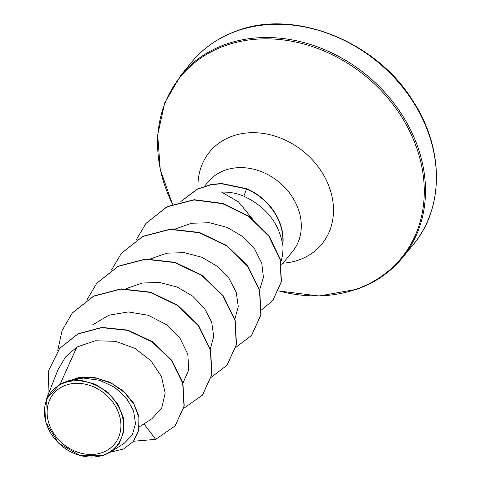 <?xml version="1.0" encoding="UTF-8"?>
<svg xmlns="http://www.w3.org/2000/svg" width="481" height="481" viewBox="0 0 481 481"><rect width="100%" height="100%" fill="white"/><g stroke="black" fill="none" stroke-linecap="round" stroke-linejoin="round"><path stroke-width="0.72" d="M102.11 452.615A39.544 32.63 39.4 0 1 51.852 430.236A39.544 32.63 39.4 0 1 65.945 385.167A39.544 32.63 39.4 0 1 116.204 407.551A39.544 32.63 39.4 0 1 102.11 452.615M103.415 455.05A42.394 34.981 39.4 0 1 49.531 431.054A42.394 34.981 39.4 0 1 64.64 382.738A42.394 34.981 39.4 0 1 118.524 406.734A42.394 34.981 39.4 0 1 103.415 455.05M110.468 452.092L124.381 443.175L132.287 434.902L135.504 423.581L133.544 410.69L126.383 398.021L114.64 387.331L99.615 380.267L83.165 378.054L67.256 381.283L81.103 380.339L95.286 384.205L108.039 392.484L117.845 404.07L123.334 417.514L123.912 431.114L119.42 443.175L110.468 452.086L103.89 455.291L80.513 455.79L58.508 443.127L45.569 421.789L46.338 399.248L60.341 383.718L78.956 377.519L94.48 377.525L109.872 382.203L123.407 391.023L133.514 402.94L138.943 416.474L138.967 429.864L133.279 441.534L138.684 430.471L138.889 417.502L133.971 404.305L124.555 392.496L111.742 383.465L96.958 378.246L81.77 377.393L67.713 380.934L64.941 382.112M280.874 261.67A54.72 45.154 -140.6 0 0 282.81 244.36L282.666 244.865C279.004 223.028 266.053 206.806 243.825 196.212C236.562 193.146 229.184 191.799 221.687 192.16L238.474 201.9L252.248 218.675M139.472 426.749L151.876 418.801L161.754 407.996L165.169 393.133L161.466 376.545L150.968 360.81L134.939 348.382L115.53 341.3L95.286 340.764L76.846 347.06L60.341 383.718M259.596 289.833L263.426 277.441L261.772 263.239L254.677 249.056L242.797 236.61L227.242 227.429L209.578 222.733L191.588 223.238L175.228 228.992M234.878 319.089L238.263 306.547L236.273 292.418L229.022 278.439L217.147 266.215L201.743 257.239L184.325 252.663L166.745 253.174L150.679 258.832M210.329 348.941L213.708 336.429L211.736 322.318L204.503 308.333L192.592 296.062L177.182 287.079L159.806 282.515L142.238 283.014L126.13 288.678M182.96 383.068L188.75 369.919L187.794 354.196L180.008 338.251L166.234 324.549L148.268 315.289L128.307 311.935L108.928 315.199L92.55 324.934M76.846 347.06L65.554 356.938L57.942 369.817L46.332 399.242M175.114 425.871L184.205 405.982L182.894 382.816L171.627 360.137L152.249 341.606L127.76 330.116L101.792 327.393L78.078 333.766L59.746 348.304M143.999 423.851L155.664 439.357L175.012 425.998L184.001 406.229L182.69 383.068L171.422 360.389L152.044 341.853L127.555 330.363L101.587 327.639L77.874 334.012L59.644 348.43L48.749 370.304L47.95 395.148M110.426 452.11L123.563 448.995L133.279 441.534M67.256 381.283L67.713 380.934M282.81 244.36L282.912 244.24A52.339 43.188 -140.6 0 0 246.639 188.672L243.825 196.212M72.36 312.903L93.801 295.989L121.098 288.853L150.439 292.177L177.579 305.164L198.629 325.565L210.618 349.982L211.947 374.41L202.555 394.979M96.915 283.056L118.35 266.143L145.647 259.006L174.988 262.331L202.128 275.318L223.178 295.719L235.167 320.136L236.502 344.564L227.104 365.133M121.465 253.216L142.899 236.297L170.196 229.16L199.537 232.485L226.677 245.478L247.733 265.873L259.716 290.29L261.051 314.718L251.653 335.287M146.014 223.37L167.196 206.577L194.222 199.705L222.962 203.451L249.092 216.33L269.035 235.949L280.219 258.976L281.421 281.644L272.823 300.463M180.856 201.515L197.348 189.045L211.237 184.463L221.681 183.489L246.639 188.672M155.664 439.357L133.52 441.245M57.666 350.98L62.043 330.615L72.258 313.029L93.597 296.236L120.893 289.099L150.234 292.424L177.375 305.417L198.425 325.811L210.413 350.228L211.742 374.657L202.453 395.099L183.724 408.333M86.947 299.873L96.813 283.183L118.146 266.39L145.442 259.253L174.783 262.578L201.924 275.571L222.974 295.965L234.962 320.382L236.297 344.817L227.002 365.253L211.363 377.2M111.496 270.027L121.362 253.337L142.695 236.544L169.991 229.413L199.332 232.732L226.473 245.725L247.529 266.119L259.512 290.536L260.846 314.971L251.551 335.413L235.912 347.354M136.045 240.181L145.911 223.491L166.991 206.83L194.017 199.958L222.757 203.697L248.887 216.576L268.831 236.201L280.014 259.223L281.217 281.89L272.721 300.589L261.676 309.812M180.88 201.509L197.354 189.189L211.201 184.68L221.597 183.736L246.434 188.919A52.339 43.188 -140.6 0 1 282.666 244.865M191.57 62.235A143.524 118.422 39.4 0 1 236.778 31.012A143.524 118.422 39.4 0 1 401.04 85.293A143.524 118.422 39.4 0 1 413.251 244.595L402.356 257.834A143.524 118.422 39.4 0 0 390.145 98.533A143.524 118.422 39.4 0 0 225.884 44.258A143.524 118.422 39.4 0 0 180.676 75.481L191.57 62.235C203.427 47.896 218.59 37.416 237.061 30.808C293.837 8.856 375.835 40.644 412.8 100.721C444.63 149.014 443.801 208.784 413.251 244.595M172.559 204.203A142.851 117.869 39.4 0 1 225.607 45.533A142.851 117.869 39.4 0 1 407.166 126.389A142.851 117.869 39.4 0 1 356.259 289.195A142.851 117.869 39.4 0 1 278.655 290.903M198.022 188.72A72.607 59.909 39.4 0 1 232.521 136.087A72.607 59.909 39.4 0 1 324.801 177.182A72.607 59.909 39.4 0 1 298.929 259.938A72.607 59.909 39.4 0 1 282.966 263.185M204.647 186.123L207.96 182.095A54.72 45.154 39.4 0 1 225.198 170.184A54.72 45.154 39.4 0 1 287.83 190.879A54.72 45.154 39.4 0 1 292.484 251.617L281.493 264.977M180.676 75.481L164.712 102.844L157.678 134.914L160.257 169.552L172.499 204.227M278.631 290.969L319.162 295.995L356.86 289.267C375.33 282.66 390.5 272.18 402.356 257.834"/></g></svg>
